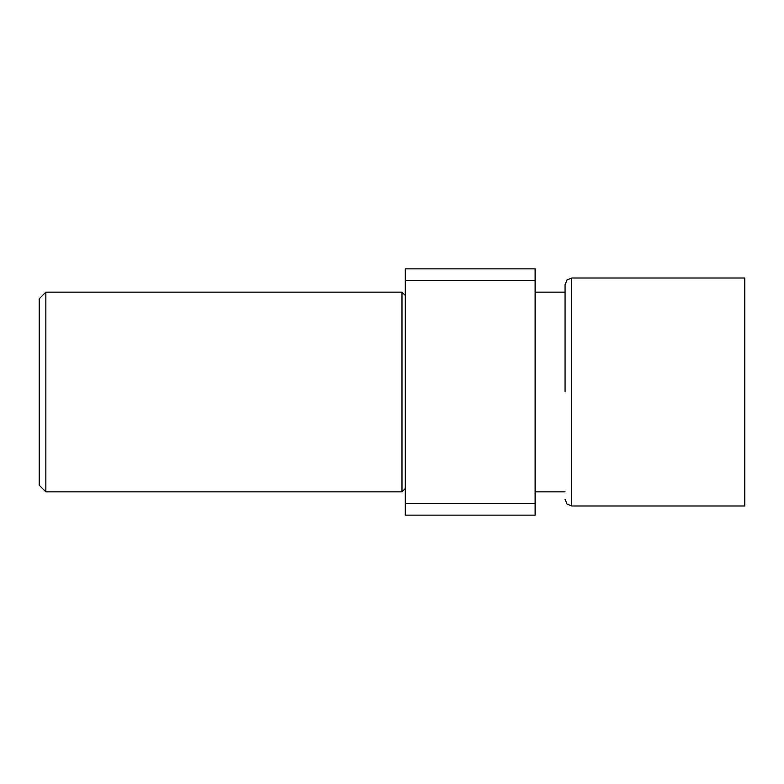 <?xml version="1.0" encoding="UTF-8"?>
<svg xmlns="http://www.w3.org/2000/svg" width="784" height="784" viewBox="0 0 784 784"><rect width="100%" height="100%" fill="white"/><g stroke="black" fill="none" stroke-linecap="round" stroke-linejoin="round"><path stroke-width="1.18" d="M565.068 392L565.068 284.661L565.068 392M39.2 298.812L45.854 292.148L45.854 491.852L39.2 485.188L39.2 298.812L45.854 292.148L401.986 292.148L401.986 491.852L45.854 491.852M571.732 278.006L571.732 505.994L744.8 505.994L744.8 278.006L571.732 278.006L567.018 279.957L565.068 284.661M535.119 503.495L535.119 268.853L405.308 268.853L405.308 515.147L535.119 515.147L535.119 503.495L405.308 503.495M535.119 280.505L405.308 280.505M405.308 488.52L401.986 491.852L405.308 488.52M565.068 491.852L535.119 491.852M405.308 295.48L401.986 292.148M565.068 292.148L535.119 292.148M571.732 505.994L567.018 504.043L565.068 499.339"/></g></svg>
